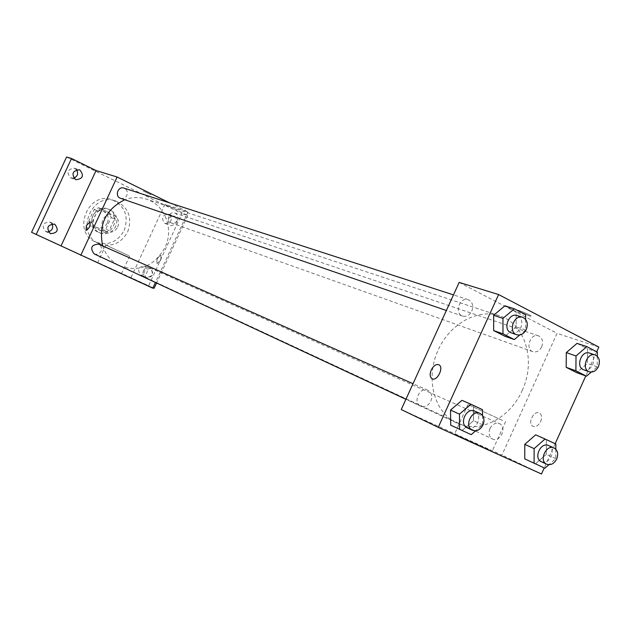 <?xml version="1.0" encoding="UTF-8"?>
<svg xmlns="http://www.w3.org/2000/svg" width="631" height="631" viewBox="0 0 631 631"><rect width="100%" height="100%" fill="white"/><g stroke="black" fill="none" stroke-linecap="round" stroke-linejoin="round"><path stroke-width="0.47" stroke-dasharray="3.15 2.37" d="M117.737 226.986C119.598 221.56 118.139 217.592 113.367 215.092C103.642 210.92 96.858 228.028 106.789 231.656C111.498 233.076 115.142 231.522 117.737 226.986M107.396 222.877C109.226 217.545 107.783 213.649 103.082 211.188C93.506 207.086 86.841 223.863 96.63 227.444C101.26 228.848 104.849 227.326 107.396 222.877M101.228 230.985L90.312 225.866L88.75 221.165L94.169 209.508L98.736 207.702L109.62 212.899L111.143 217.577L105.771 229.171L101.228 230.985L104.596 232.389L90.312 225.866M98.736 207.702L109.62 212.899M111.143 217.577L114.566 218.902L109.155 230.56L105.771 229.171M114.566 218.902L113.036 214.185M102.104 208.971L97.505 210.786L94.169 209.508M93.625 227.247L92.063 222.522L97.505 210.786M104.596 232.389L109.155 230.56M108.642 209.303C122.288 215.163 111.892 238.605 98.452 232.279C84.515 227.097 94.027 203.127 107.72 208.916L108.642 209.303M110.354 209.942L109.431 209.555C95.699 203.75 86.163 227.799 100.132 232.989C106.82 235.055 112.01 232.863 115.71 226.419C118.273 219.217 116.49 213.728 110.354 209.942M92.063 222.522L88.75 221.165M124.173 230.425C128.945 216.37 125.072 206.211 112.547 199.948C88.088 190.034 71.216 232.563 95.817 242.115C107.972 246.051 117.429 242.146 124.173 230.425M127.691 231.829C132.502 217.695 128.614 207.473 116.025 201.171C91.448 191.209 74.458 234.006 99.185 243.613C111.411 247.557 120.915 243.629 127.691 231.829M51.979 223.792L49.92 222.033C42.758 222.569 41.323 225.701 45.606 231.443L48.287 231.837M140.887 275.148C147.662 274.564 149.042 271.535 145.02 266.069C138.307 266.661 136.919 269.689 140.863 275.14L146.305 277.672C142.33 272.174 143.734 269.121 150.501 268.514L150.549 268.538C154.532 274.067 153.12 277.119 146.321 277.679M164.825 223.39L165.227 223.555C171.916 222.388 173.012 219.257 168.524 214.154C162.135 215.108 160.897 218.184 164.825 223.39M76.532 169.739L74.277 168.201C67.541 169.218 66.31 172.429 70.569 177.824L73.827 178.131M66.586 157.009L181.933 213.594L148.608 285.693L31.55 232.311M169.763 202.945L188.022 211.937L164.896 204.326L187.73 215.542L181.933 213.594M151.093 194.758L143.071 190.956L151.085 194.758M174.7 216.307C178.636 221.607 177.366 224.699 170.891 225.598L170.48 225.425C166.537 220.18 167.775 217.072 174.219 216.102L174.7 216.307M164.896 204.326L130.925 277.75L152.97 287.799M187.73 215.542L156.543 283.027M154.098 288.312L148.608 285.693M152.789 288.193L130.925 277.75M120.679 273.381L97.616 262.819L120.679 273.381M119.874 265.927C139.159 272.458 154.209 266.306 165.022 247.478C174.109 228.966 164.999 204.767 146.384 199.112C139.254 196.825 132.045 197.038 124.749 199.743M102.695 245.909C105.566 254.616 110.843 261.068 118.51 265.249M188.022 211.937L155.415 282.499M94.145 253.891C97.064 254.892 99.359 253.97 101.007 251.13C102.112 248.007 101.315 245.672 98.633 244.11M177.469 220.093C178.589 216.764 177.697 214.398 174.803 212.978C169.037 210.754 165.464 221.118 171.356 222.94C173.99 223.611 176.025 222.664 177.469 220.093M120.576 198.308C123.29 198.986 125.38 198.024 126.831 195.421C127.975 191.998 127.012 189.552 123.952 188.101M143.403 270.675C144.996 267.915 147.189 266.984 149.973 267.891C154.216 273.688 152.749 276.891 145.58 277.482C143.056 275.96 142.33 273.696 143.403 270.675M160.755 260.185L161.008 255.358C157.584 257.069 156.291 259.814 157.119 263.584L160.755 260.185L161.008 255.358C157.584 257.062 156.291 259.806 157.119 263.584L160.747 260.185M89.965 221.954L89.981 221.962C90.556 225.701 89.231 228.525 85.982 230.425M128.85 255.713L105.842 245.08L128.85 255.713M522.145 390.55C536.271 360.979 525.41 323.64 499.413 315.784C476.855 308.046 447.86 324.933 436.873 353.044C425.602 381.037 435.13 413.21 456.852 423.046C479.347 434.128 510.108 418.361 522.145 390.55M489.964 428.536C492.417 424.087 495.58 422.454 499.444 423.638C507.498 426.801 500.217 443.009 492.543 439.002C489.088 436.841 488.228 433.347 489.964 428.536M471.799 311.13C473.676 305.617 472.477 301.799 468.194 299.662C459.723 296.46 453.926 313.568 462.626 316.099C466.475 316.999 469.527 315.342 471.799 311.13M541.674 346.805C543.496 341.529 542.431 337.869 538.472 335.826C530.561 332.711 524.747 349.227 532.895 351.68C536.539 352.555 539.466 350.931 541.674 346.805M430.815 401.221C432.614 396.197 431.636 392.553 427.865 390.281C419.741 386.204 412.311 402.688 420.727 406.135C424.876 407.484 428.236 405.843 430.815 401.221M459.163 282.404L557.063 333.349L501.929 455.085L401.245 409.543M598.827 347.089L557.063 333.349M529.93 316.155L531.184 316.005C528.399 313.922 514.517 308.354 517.901 310.665L529.93 316.155L531.184 316.013C528.399 313.93 514.517 308.362 517.893 310.673L529.922 316.163M461.979 400.33L473.455 405.709L473.55 420.703L462.231 430.429L450.692 425.176L462.231 430.429L473.55 420.703L473.455 405.709L461.979 400.33M577.026 343.367L587.532 348.833L587.374 363.44L576.758 372.676L587.374 363.44L587.532 348.833L577.026 343.367M596.705 351.775L585.789 375.942M555.154 443.727L544.237 467.902M504.918 305.822L516.142 311.667L516.142 326.85L504.966 336.291L516.142 326.85L516.142 311.667L504.918 305.822M535.64 434.846L546.375 439.878L546.312 454.312L535.553 463.809L524.763 458.895L535.553 463.809L546.312 454.312L546.375 439.878L535.64 434.846M541.485 473.991L501.929 455.085M489.222 449.887L454.604 433.954L489.222 449.887M540.657 421.547C542.179 417.564 541.808 414.725 539.529 413.021C534.126 409.614 527.066 423.669 532.856 426.296C535.814 427.274 538.409 425.688 540.657 421.547C542.179 417.564 541.8 414.725 539.521 413.021C534.126 409.614 527.066 423.661 532.848 426.296C535.806 427.274 538.409 425.688 540.649 421.547M502.568 420.443L467.957 404.542L502.568 420.443M555.816 449.248L555.761 458.619L548.86 464.739M541.311 461.703C545.334 462.973 548.639 461.245 551.226 456.521C553.072 451.41 552.18 447.75 548.56 445.533M555.856 444.058L546.375 439.878M555.761 458.619L546.312 454.312M544.932 468.226L535.553 463.809M482.557 415.553L482.605 424.821L475.687 430.784M467.263 427.834C471.554 429.206 475.048 427.463 477.754 422.581C479.655 417.288 478.661 413.471 474.78 411.112M482.526 409.685L473.455 405.709M482.605 424.821L473.55 420.703M471.191 434.656L462.231 430.429M597.336 356.302L597.21 366.863L591.223 372.085M583.667 369.766C587.422 370.657 590.45 368.93 592.761 364.584C594.686 359.031 593.613 355.198 589.551 353.084M597.383 352.13L587.532 348.833M597.21 366.863L587.374 363.44M525.615 319.396L525.599 330.029L519.77 334.974M511.323 332.868C515.298 333.791 518.477 332.032 520.851 327.584C522.839 321.778 521.624 317.764 517.207 315.547M525.623 314.703L516.142 311.667M525.599 330.029L516.142 326.85M96.63 227.444L106.789 231.656M103.082 211.188L113.367 215.092M109.431 209.555L107.72 208.916M100.132 232.989L98.452 232.279M116.025 201.171L112.547 199.948M99.185 243.613L95.817 242.115M71.106 178.045L76.067 179.717M74.277 168.201L79.269 169.778M165.227 223.555L170.891 225.598M168.524 214.154L174.219 216.102M145.02 266.069L150.501 268.514M45.606 231.443L50.314 233.636M49.92 222.033L54.676 224.139M105.842 245.08L97.616 262.819M129.686 256.044L121.467 273.791M499.413 315.784L146.384 199.112M456.852 423.046L405.914 399.297M145.58 277.482L492.543 439.002M149.973 267.891L499.444 423.638M468.194 299.662L453.468 294.89M462.626 316.099L446.362 310.499M538.472 335.826L174.803 212.978M532.895 351.68L171.356 222.94M427.865 390.281L413.021 383.695M420.727 406.135L405.938 399.242M467.957 404.542L454.604 433.954M505.62 421.555L492.062 451.473"/><path stroke-width="0.95" d="M48.287 231.837C52.357 230.449 53.588 227.767 51.979 223.792M73.827 178.131C77.66 176.294 78.567 173.501 76.532 169.739M155.415 282.499L152.789 288.193L31.55 232.311L66.586 157.009L71.516 158.491L96.054 170.536L117.114 177.019L169.763 202.945M156.543 283.027L154.098 288.312L152.97 287.799M36.148 234.535L71.516 158.491M54.747 224.171C59.085 230.007 57.61 233.162 50.346 233.651L50.314 233.636C46 227.846 47.459 224.683 54.676 224.139L54.747 224.171M79.916 170.039C84.191 175.552 82.906 178.778 76.067 179.717L75.523 179.496C71.224 174.053 72.478 170.812 79.269 169.778L79.916 170.039M61.049 245.885L96.054 170.536M124.749 199.743C105.677 209.366 98.333 224.754 102.695 245.909M118.51 265.249L405.914 399.297M80.76 255.366L117.114 177.019M413.021 383.695L98.633 244.11C91.29 244.71 89.791 247.967 94.145 253.891L405.938 399.242M453.468 294.89L123.952 188.101C117.934 185.869 114.432 196.478 120.576 198.308L446.362 310.499M85.982 230.418L86.447 225.551L89.981 221.962C90.556 225.709 89.223 228.532 85.974 230.418L86.439 225.543L89.965 221.954M544.237 467.902L541.485 473.991L438.237 427.345L401.245 409.543L459.163 282.404L498.6 294.551L598.827 347.089L596.705 351.775M475.687 430.784L471.191 434.656L450.692 425.176L450.542 410.071L461.979 400.33L450.542 410.071L459.463 414.133L470.986 404.274L482.526 409.685L482.557 415.553M591.223 372.085L586.514 376.202L576.758 372.676L566.188 367.321L566.299 352.611L577.026 343.367L566.299 352.611L576.024 355.971L586.83 346.624L597.383 352.13L597.336 356.302M438.237 427.345L498.6 294.551M585.789 375.942L555.154 443.727M519.77 334.974L514.336 339.573L504.966 336.291L493.671 330.573L493.623 315.279L504.918 305.822L493.623 315.279L502.954 318.379L514.328 308.819L525.623 314.703L525.615 319.396M548.86 464.739L544.932 468.226L524.763 458.895L524.779 444.366L535.64 434.846L524.779 444.366L534.126 448.617L545.066 438.995L555.856 444.058L555.816 449.248M431.241 369.971C433.592 365.578 436.179 363.858 438.987 364.813C444.232 367.352 437.015 381.787 432.038 378.718C429.853 377.093 429.593 374.175 431.241 369.971C433.6 365.578 436.179 363.858 438.987 364.813C444.24 367.352 437.023 381.794 432.038 378.718C429.861 377.093 429.593 374.183 431.249 369.971M534.078 463.28L534.126 448.617M554.034 447.971L548.56 445.533C540.728 441.55 533.171 458.398 541.311 461.703L546.746 464.235C550.776 465.504 554.097 463.769 556.7 459.013C558.553 453.878 557.662 450.195 554.034 447.971C546.17 443.979 538.574 460.922 546.746 464.235M545.066 438.995L535.64 434.846M524.763 458.895L524.779 444.366M459.589 429.372L459.463 414.133M480.017 413.439L474.78 411.112C466.396 406.885 458.571 424.284 467.263 427.834L472.461 430.255C476.768 431.636 480.278 429.869 482.991 424.963C484.908 419.647 483.914 415.797 480.017 413.439C471.602 409.196 463.73 426.69 472.461 430.255M470.986 404.274L461.979 400.33M450.692 425.176L450.542 410.071M586.514 376.202L575.89 370.815L576.024 355.971M595.246 355.008L589.551 353.084C581.411 349.866 575.275 367.25 583.667 369.766L589.322 371.777C593.085 372.669 596.129 370.933 598.456 366.564C600.389 360.979 599.316 357.13 595.246 355.008C587.075 351.782 580.906 369.253 589.322 371.777M586.83 346.624L577.026 343.367M576.758 372.676L566.188 367.321L566.299 352.611M575.89 370.815L566.188 367.321M514.336 339.573L502.978 333.815L502.954 318.379M522.681 317.322L517.207 315.547C508.46 312.235 502.339 330.258 511.323 332.868L516.757 334.738C520.741 335.668 523.935 333.894 526.325 329.421C528.328 323.585 527.114 319.546 522.681 317.322C513.902 313.993 507.742 332.127 516.757 334.738M514.328 308.819L504.918 305.822M504.966 336.291L493.671 330.573L493.623 315.279M502.978 333.815L493.671 330.573"/></g></svg>
